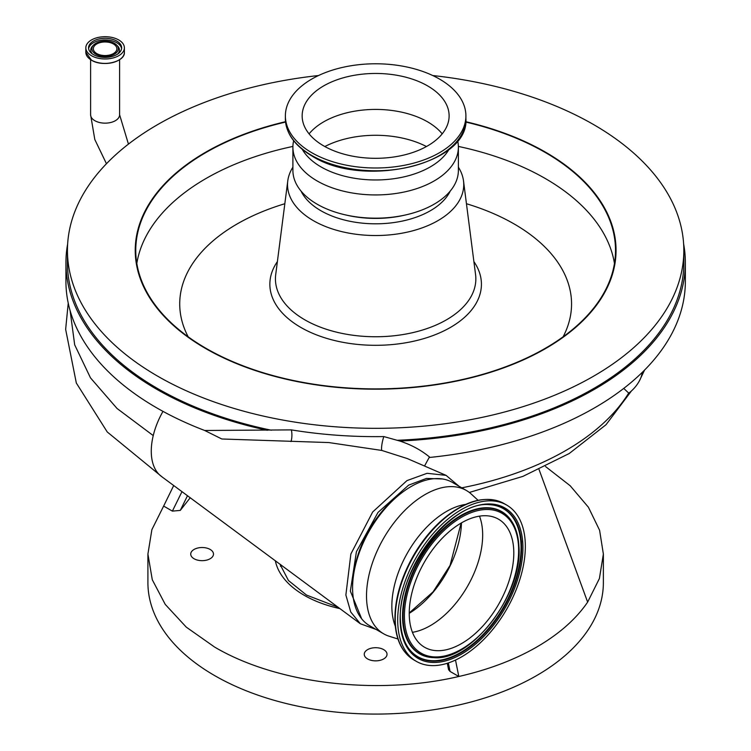 <?xml version="1.0" encoding="UTF-8"?>
<svg xmlns="http://www.w3.org/2000/svg" width="751" height="751" viewBox="0 0 751 751"><rect width="100%" height="100%" fill="white"/><g stroke="black" fill="none" stroke-linecap="round" stroke-linejoin="round"><path stroke-width="1.13" d="M376.204 629.498L360.386 623.771L350.745 612.027L345.873 594.989L350.867 554.003L372.684 511.975L406.958 480.612L427.103 473.299L446.075 475.364L458.945 486.188M442.461 478.96L426.465 478.425L408.657 485.137L377.988 512.435L356.406 551.732L350.36 591.159L361.7 618.843M448.347 662.936L450.065 671.441L458.814 676.491C376.758 695.736 276.49 683.654 214.608 647.062L186.286 627.141L165.248 604.405L152.284 579.744L147.909 554.088L151.88 529.652L163.643 506.071L172.383 511.121L181.986 491.623M147.909 554.088L147.909 582.607A227.731 131.481 0 0 0 214.608 675.571A227.731 131.481 0 0 0 462.785 704.072A227.731 131.481 0 0 0 603.372 582.607L603.372 554.088L599.401 578.533L587.639 602.114C575.97 619.153 558.979 634.135 536.674 647.062C514.275 659.941 488.328 669.751 458.814 676.491L455.51 660.063M545.526 466.531L570.187 485.756L588.418 507.235L599.598 530.272L603.372 554.088M194.058 558.744A11.387 6.571 180 0 1 190.726 554.088A11.387 6.571 180 0 1 197.748 548.023A11.387 6.571 180 0 1 210.158 549.441A11.387 6.571 180 0 1 213.491 554.088A11.387 6.571 180 0 1 206.469 560.162A11.387 6.571 180 0 1 194.058 558.744M367.586 658.927A11.387 6.571 180 0 1 364.254 654.281A11.387 6.571 180 0 1 371.285 648.207A11.387 6.571 180 0 1 383.695 649.634A11.387 6.571 180 0 1 387.028 654.281A11.387 6.571 180 0 1 379.997 660.354A11.387 6.571 180 0 1 367.586 658.927M280.912 564.818A96.41 55.658 0 0 0 280.47 566.273M446.075 475.364L407.389 458.598L381.837 450.45L328.863 442.564L221.827 438.988L204.694 430.483L291.369 429.891A309.712 178.813 0 0 0 383.836 436.575L399.851 441.044C411.482 444.874 421.527 450.328 429.994 457.415A309.712 178.813 0 0 0 685.353 281.381L685.353 262.784A309.712 178.813 0 0 0 683.635 243.972M399.851 441.044A309.712 178.813 0 0 0 685.353 262.784M67.646 243.972A309.712 178.813 0 0 0 65.928 262.784L65.928 281.381A309.712 178.813 0 0 0 156.64 407.812A309.712 178.813 0 0 0 204.694 430.483M65.928 262.784A309.712 178.813 0 0 0 156.64 389.225A309.712 178.813 0 0 0 267.309 430.295M162.995 411.379A57.696 33.307 120 0 0 153.242 435.589A57.696 33.307 120 0 0 161.409 476.425L360.386 623.771M644.546 370.093L639.354 380.954A38.714 30.228 -152.1 0 0 639.683 380.353A38.714 30.228 -152.1 0 0 641.213 376.786A38.714 30.228 -152.1 0 0 642.246 372.383M399.598 494.487A77.428 44.703 120 0 0 353.721 573.961M397.955 638.998L389.253 636.257A82.741 47.773 -60 0 1 383.648 633.806L369.717 625.761A82.741 47.773 -60 0 1 352.679 591.657A82.741 47.773 -60 0 1 387.178 506.249A82.741 47.773 -60 0 1 452.459 482.442L466.39 490.487A82.741 47.773 -60 0 1 471.318 494.111L478.049 500.279M383.648 633.806A82.741 47.773 -60 0 1 366.61 599.702A82.741 47.773 -60 0 1 401.109 514.294A82.741 47.773 -60 0 1 466.39 490.487M395.279 626.118A77.278 44.619 -60 0 1 391.938 609.615A77.278 44.619 -60 0 1 465.554 504.409M91.472 55.705A19.282 11.134 0 0 0 112.49 58.118A19.282 11.134 0 0 0 124.394 47.839A19.282 11.134 0 0 0 118.742 39.963A19.282 11.134 0 0 0 97.733 37.55A19.282 11.134 0 0 0 85.83 47.839A19.282 11.134 0 0 0 91.472 55.705M461.443 522.893A75.823 43.774 -60 0 1 409.239 613.314M479.485 516.153A73.936 42.685 -60 0 1 482.583 531.689A73.936 42.685 -60 0 1 412.421 632.314M513.722 549.666A73.936 42.685 -60 0 1 482.893 625.977A73.936 42.685 -60 0 1 424.559 647.249A73.936 42.685 -60 0 1 409.323 616.778A73.936 42.685 -60 0 1 440.152 540.457A73.936 42.685 -60 0 1 498.495 519.185A73.936 42.685 -60 0 1 513.722 549.666M397.805 624.184A90.261 52.11 -60 0 1 435.439 531.023A90.261 52.11 -60 0 1 506.653 505.057A90.261 52.11 -60 0 1 525.24 542.26A90.261 52.11 -60 0 1 487.606 635.421A90.261 52.11 -60 0 1 416.392 661.387A90.261 52.11 -60 0 1 397.805 624.184M116.809 41.08A16.55 9.556 0 0 0 98.775 39.005A16.55 9.556 0 0 0 88.562 47.839A16.55 9.556 0 0 0 93.406 54.588A16.55 9.556 0 0 0 111.439 56.663A16.55 9.556 0 0 0 121.653 47.839A16.55 9.556 0 0 0 116.809 41.08M95.762 54.156A13.218 7.632 0 0 0 113.119 54.832A13.218 7.632 0 0 0 116.593 44.985A13.218 7.632 0 0 0 114.452 43.37A13.218 7.632 0 0 0 93.631 44.985A13.218 7.632 0 0 0 95.762 54.156M113.429 43.962A11.763 6.797 0 0 0 100.606 42.488A11.763 6.797 0 0 0 93.34 48.768A11.763 6.797 0 0 0 96.785 53.565A11.763 6.797 0 0 0 109.608 55.039A11.763 6.797 0 0 0 116.874 48.768A11.763 6.797 0 0 0 113.429 43.962M324.845 146.539A75.907 43.83 180 0 1 426.437 146.539M309.083 133.866A73.485 42.422 180 0 1 427.601 121.84A73.485 42.422 180 0 1 442.198 133.866M323.681 145.882A73.485 42.422 180 0 1 302.155 115.889A73.485 42.422 180 0 1 347.516 76.696A73.485 42.422 180 0 1 427.601 85.886A73.485 42.422 180 0 1 449.117 115.889A73.485 42.422 180 0 1 403.756 155.081A73.485 42.422 180 0 1 323.681 145.882M439.457 79.043A90.261 52.11 180 0 1 465.902 115.889A90.261 52.11 180 0 1 410.177 164.028A90.261 52.11 180 0 1 311.815 152.735A90.261 52.11 180 0 1 285.38 115.889A90.261 52.11 180 0 1 341.104 67.74A90.261 52.11 180 0 1 439.457 79.043M449.014 149.355A77.278 44.619 180 0 1 320.996 166.9A77.278 44.619 180 0 1 302.268 149.355M457.622 140.719A82.741 47.773 180 0 1 458.382 147.168A82.741 47.773 180 0 1 407.305 191.298A82.741 47.773 180 0 1 317.129 180.944A82.741 47.773 180 0 1 292.899 147.168A82.741 47.773 180 0 1 293.66 140.719M432.736 75.532A308.201 177.94 180 0 1 593.572 124.563A308.201 177.94 180 0 1 683.832 250.383A308.201 177.94 180 0 1 493.585 414.777A308.201 177.94 180 0 1 157.71 376.204A308.201 177.94 180 0 1 67.44 250.383A308.201 177.94 180 0 1 318.537 75.532M683.832 250.383L683.832 262.784A308.201 177.94 180 0 1 397.504 440.274M271.327 430.22A308.201 177.94 180 0 1 157.71 388.605A308.201 177.94 180 0 1 67.44 262.784L67.44 250.383M465.714 122.047A239.879 138.494 180 0 1 545.254 152.481A239.879 138.494 180 0 1 615.52 250.402A239.879 138.494 180 0 1 467.441 378.354A239.879 138.494 180 0 1 206.018 348.333A239.879 138.494 180 0 1 135.762 250.402A239.879 138.494 180 0 1 285.568 122.047M458.382 167.182A88.111 50.871 180 0 1 463.508 180.897A88.111 50.871 180 0 1 412.355 230.904A88.111 50.871 180 0 1 313.336 220.634A88.111 50.871 180 0 1 287.774 180.897A88.111 50.871 180 0 1 292.899 167.182M450.253 191.054A77.428 44.703 180 0 1 320.893 210.721A77.428 44.703 180 0 1 301.029 191.054M458.382 147.168L458.382 170.402A82.741 47.773 180 0 1 406.432 214.748L404.451 215.199A77.428 44.703 180 0 1 346.821 215.199L344.85 214.748A82.741 47.773 180 0 1 317.129 204.188A82.741 47.773 180 0 1 292.899 170.402L292.899 147.168M406.432 214.748A82.741 47.773 180 0 1 344.85 214.748M187.515 495.698L180.268 510.408L190.256 497.725M180.268 510.408L172.383 511.121M450.065 671.441L448.572 669.657L447.277 663.283M173.716 485.512L163.643 506.071M539.077 469.572L587.639 602.114M461.123 523.081L450.056 565.428L433.111 591.826L409.239 612.957M623.724 388.417L628.7 393.073L629.582 392.52A38.714 38.714 0 0 0 639.683 380.353M429.994 457.415L429.14 457.519L424.531 466.024M383.836 436.575A9.106 1.643 -77.6 0 0 381.837 450.45M291.369 429.891A9.106 3.013 -90.3 0 1 290.984 441.588M106.454 163.737L94.804 139.498L90.608 114.772A14.494 8.374 0 0 0 94.861 120.695A14.494 8.374 0 0 0 115.363 120.695A14.494 8.374 0 0 0 119.606 114.772L119.606 59.658M339.978 608.629A100.963 58.287 180 0 1 304.249 595.308A100.963 58.287 180 0 1 275.326 560.678M70.106 310.651L74.687 344.84L90.496 377.884L117.034 408.469L153.242 435.589M91.509 60.211L85.83 52.27A19.282 11.134 0 0 0 91.472 60.146A19.282 11.134 0 0 0 112.49 62.558A19.282 11.134 0 0 0 124.394 52.27C125.267 61.873 102.558 67.308 91.509 60.211A19.179 11.077 0 0 0 121.822 57.827M395.101 621.931A89.463 51.65 -60 0 1 475.449 501.114M404.498 619.875A80.77 46.637 -60 0 1 458.288 519.241A80.77 46.637 -60 0 1 518.547 546.559A80.77 46.637 -60 0 1 464.756 647.193A80.77 46.637 -60 0 1 404.498 619.875M433.599 657.641A82.122 47.416 -60 0 1 433.365 657.632A82.122 47.416 -60 0 1 402.62 619.96A82.122 47.416 -60 0 1 444.977 527.127A82.122 47.416 -60 0 1 511.891 521.626L512.135 522.029C516.153 528.507 518.406 536.505 518.894 546.005C523.259 593.29 471.666 661.49 433.834 657.651A81.897 47.285 -60 0 1 403.174 620.082A81.897 47.285 -60 0 1 445.409 527.512A81.897 47.285 -60 0 1 512.135 522.029A81.897 47.285 -60 0 1 518.81 545.742M489.183 504.681A85.492 49.359 -60 0 1 520.95 543.884A85.492 49.359 -60 0 1 476.998 640.406A85.492 49.359 -60 0 1 407.333 646.442M407.464 646.649C403.4 640.124 401.1 631.929 400.574 622.072C395.749 572.637 450.853 500.344 489.417 504.691A85.717 49.491 -60 0 1 521.504 544.006A85.717 49.491 -60 0 1 477.298 640.903A85.717 49.491 -60 0 1 407.464 646.649A85.717 49.491 -60 0 1 400.508 622.335M400.217 622.635A86.844 50.139 -60 0 1 458.044 514.435A86.844 50.139 -60 0 1 522.827 543.808A86.844 50.139 -60 0 1 465 651.999A86.844 50.139 -60 0 1 400.217 622.635M395.345 622.767A90.261 52.11 -60 0 1 432.98 529.605A90.261 52.11 -60 0 1 504.193 503.639C485.709 494.515 464.55 500.373 440.706 521.203C430.276 530.769 421.208 542.194 413.501 555.468C400.433 578.627 394.266 600.894 394.988 622.279C396.068 640.35 402.376 652.91 413.932 659.969A90.261 52.11 -60 0 1 395.345 622.767M121.596 48.674A16.55 9.556 0 0 0 116.809 42.751A16.55 9.556 0 0 0 99.451 40.526A16.55 9.556 0 0 0 88.627 48.674M93.631 44.985L92.655 45.98A14.335 8.28 0 0 0 92.504 54.025M117.71 54.025A14.335 8.28 0 0 0 117.569 45.98L116.593 44.985M465.902 118.649A90.261 52.11 180 0 1 410.177 166.797A90.261 52.11 180 0 1 311.815 155.495A90.261 52.11 180 0 1 285.38 118.649C285.821 133.321 294.711 145.788 312.069 156.058C363.737 189.111 469.694 164.14 465.902 118.649L465.902 115.889M465.742 121.7A240.414 138.804 180 0 1 545.639 152.237A240.414 138.804 180 0 1 545.639 348.53A240.414 138.804 180 0 1 205.643 348.53A240.414 138.804 180 0 1 285.53 121.7M136.823 263.413A239.879 138.494 180 0 1 292.909 146.426M458.373 146.426A239.879 138.494 180 0 1 545.254 178.494A239.879 138.494 180 0 1 614.459 263.413M188.163 336.795A195.917 113.11 180 0 1 284.836 203.728M466.446 203.728A195.917 113.11 180 0 1 514.172 223.976A195.917 113.11 180 0 1 563.119 336.795M473.89 261.601A105.788 61.075 180 0 1 433.843 335.237A105.788 61.075 180 0 1 300.841 327.427A105.788 61.075 180 0 1 277.391 261.601M463.508 180.897L475.571 274.613A100.202 57.855 180 0 1 417.387 331.491A100.202 57.855 180 0 1 304.784 319.804A100.202 57.855 180 0 1 275.711 274.613L287.774 180.897M521.41 540.729A89.463 51.65 -60 0 1 521.513 544.09M88.402 57.827A19.179 11.077 0 0 0 91.481 60.183M461.79 487.831A268.727 155.147 0 0 0 628.7 393.073M338.128 607.249L306.53 595.083L288.459 580.523L279.907 564.076M162.291 477.073L107.233 431.956L76.32 383.01L65.647 329.36L68.228 303.132M124.394 52.27L124.394 47.839M506.653 505.057L504.193 503.639M285.38 115.889L285.38 118.649M416.392 661.387L413.932 659.969M433.834 657.651L433.365 657.632M85.83 52.27L85.83 47.839M90.608 114.772L90.608 59.658M119.606 114.772L128.449 144.117M469.347 492.459L522.921 476.378L569.23 453.51L606.038 424.709L631.422 390.961"/></g></svg>
